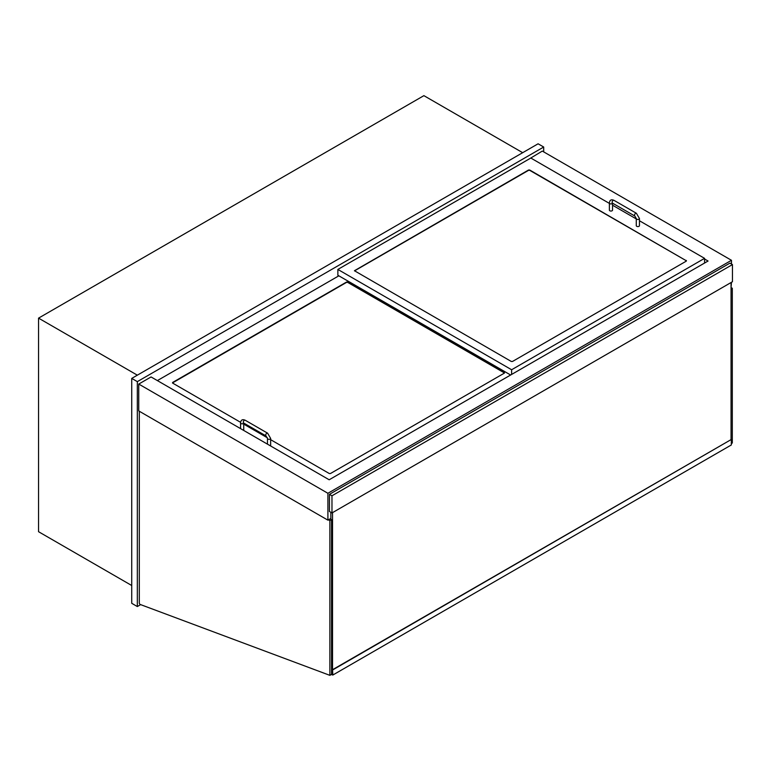 <?xml version="1.0" encoding="UTF-8"?>
<svg xmlns="http://www.w3.org/2000/svg" width="771" height="771" viewBox="0 0 771 771"><rect width="100%" height="100%" fill="white"/><g stroke="black" fill="none" stroke-linecap="round" stroke-linejoin="round"><path stroke-width="1.16" d="M131.735 585.517L38.55 531.711L38.55 318.134L423.896 95.652L522.68 152.687M38.55 318.134L137.334 375.169M704.569 258.998L708.067 261.022L329.169 479.774L151.068 376.952L138.741 384.064L138.741 410.924L327.906 520.146L330.855 518.44M530.246 158.354L542.302 151.077L731.467 260.29L327.906 493.286L327.906 520.146M731.053 287.39L731.467 282.292M731.467 264.01L731.467 260.29M138.741 384.064L327.906 493.286M543.7 151.887L543.7 147.03L538.1 143.791L131.735 378.407L137.334 381.635L137.334 606.546L140.659 604.628M543.7 147.03L137.334 381.635M131.735 378.407L131.735 603.308L137.334 606.546M731.053 287.554L732.305 288.277L731.053 289.009M732.305 288.277L732.305 442.997L731.332 443.566M328.465 519.818L329.872 520.627L329.872 675.348L140.283 604.493A1.185 0.684 60 0 1 139.3 602.961L139.3 411.251M329.872 520.627L331.549 519.654L330.152 518.844M329.872 675.348L331.549 674.374L331.549 519.654M686.344 260.453L686.344 261.099L512.455 361.493L511.337 361.493L354.438 270.727L528.569 170.006L529.687 170.006L686.344 260.771L529.687 170.324L528.569 170.324L354.496 270.891M609.379 203.39L530.814 158.036L337.862 269.436L511.616 369.752L704.569 258.352L639.448 220.757M636.277 218.925L612.55 205.221M704.569 258.352L704.569 263.036M337.862 269.436L337.862 275.257L510.633 375.005M511.616 369.752L511.616 374.436M240.6 422.325L172.646 383.1L172.646 382.445L346.545 282.051L347.663 282.051L504.33 372.499L504.33 373.145L330.431 473.539L329.313 473.539L270.64 439.672M267.364 437.774L243.742 424.137M338.835 275.825L157.38 380.585M504.504 372.981L347.663 282.379L346.545 282.379L172.473 382.936M612.55 203.168L612.55 210.126A1.581 0.916 180 0 1 611.567 210.975A1.581 0.916 180 0 1 609.842 210.782A1.581 0.916 180 0 1 609.379 210.126L609.379 203.014C609.707 200.036 611.249 199.149 613.995 200.344A1.581 0.916 -60 0 0 612.772 200.768A1.581 0.916 -60 0 0 612.087 202.368A1.581 0.916 -60 0 0 612.415 203.091L612.415 202.937M636.277 218.54L636.277 225.662A1.581 0.916 -0 0 0 636.74 226.308A1.581 0.916 -0 0 0 638.475 226.51A1.581 0.916 -0 0 0 639.448 225.662L639.448 218.54A1.581 0.916 -0 0 1 638.475 219.388A1.581 0.916 -0 0 1 636.74 219.195A1.581 0.916 -0 0 1 636.277 218.54L634.832 216.034A1.581 0.916 -60 0 1 634.504 215.311A1.581 0.916 -60 0 1 635.198 213.712A1.581 0.916 -60 0 1 636.412 213.288L613.995 200.344M240.571 428.618L240.571 422.903A1.581 0.916 180 0 0 241.034 423.549A1.581 0.916 180 0 0 243.27 423.549A1.581 0.916 180 0 0 243.713 423.048L243.742 430.016A1.581 0.916 180 0 1 243.607 430.372M270.515 445.908A1.581 0.916 -0 0 0 270.64 445.551L270.64 438.429A1.581 0.916 -0 0 1 269.667 439.277A1.581 0.916 -0 0 1 267.932 439.075A1.581 0.916 -0 0 1 267.47 438.429L266.024 435.923A1.581 0.916 -60 0 1 265.696 435.201A1.581 0.916 -60 0 1 266.38 433.601A1.581 0.916 -60 0 1 267.604 433.177L245.188 420.234A1.581 0.916 -60 0 0 243.964 420.658A1.581 0.916 -60 0 0 243.27 422.248A1.581 0.916 -60 0 0 243.597 422.98L243.597 422.816M732.45 264.578L729.925 263.123L329.448 494.336L329.448 511.481L331.973 512.946L732.45 281.723L732.45 264.578L331.973 495.792L331.973 512.946M329.448 494.336L331.973 495.792M330.855 512.291L330.855 519.249M332.532 512.619L332.532 674.452L331.549 673.893M731.053 282.533L731.053 439.624L332.532 669.71L332.812 675.049L331.337 674.5M331.549 674.249L332.532 674.615L332.532 669.71M731.053 439.624L332.812 669.874M731.332 439.788L731.332 444.963L332.812 675.049M612.531 203.159A1.581 0.916 180 0 1 612.087 203.66A1.581 0.916 180 0 1 609.842 203.66A1.581 0.916 180 0 1 609.379 203.014M634.832 216.034L612.415 203.091M636.412 213.288L639.448 218.54M240.571 422.903C240.899 419.925 242.431 419.038 245.188 420.234M266.024 435.923L243.597 422.98M267.604 433.177L270.64 438.429M267.47 444.154L267.47 438.429"/></g></svg>
